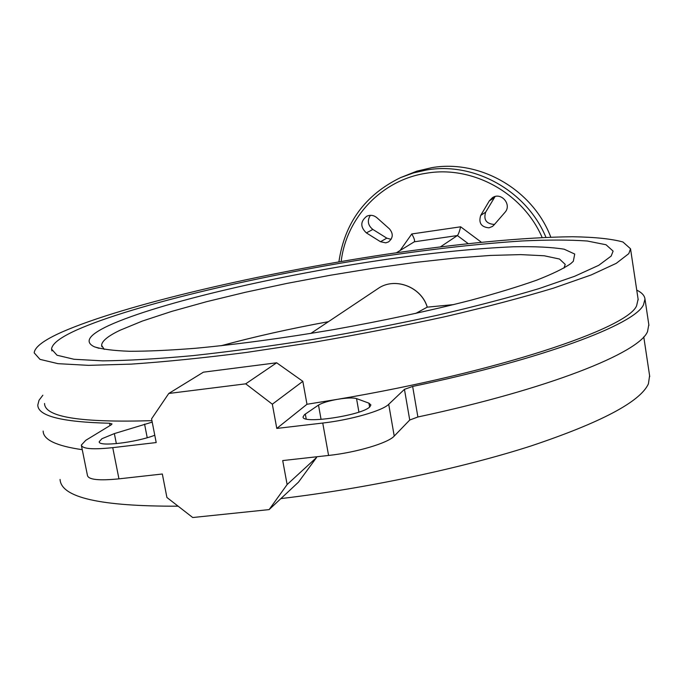 <?xml version="1.0" encoding="UTF-8"?>
<svg xmlns="http://www.w3.org/2000/svg" width="684" height="684" viewBox="0 0 684 684"><rect width="100%" height="100%" fill="white"/><g stroke="black" fill="none" stroke-linecap="round" stroke-linejoin="round"><path stroke-width="1.03" d="M494.652 224.232L493.839 224.403C486.136 223.659 483.417 219.581 485.666 212.168L495.096 196.539M489.316 200.874L480.698 215.426C478.415 222.941 481.177 227.079 488.983 227.832L492.437 226.455L493.822 225.19L504.895 212.433C512.256 204.73 501.184 191.614 492.446 197.676L489.316 200.874L494.181 197.821M391.12 239.34L386.811 238.152L372.865 229.448C367.864 225.387 367.026 220.684 370.36 215.323M366.359 232.893L380.501 241.726L385.785 242.854L388.461 241.931C393.129 238.092 393.471 233.748 389.478 228.909L376.918 217.734C373.755 215.161 370.36 214.656 366.744 216.23C360.297 221.419 360.16 226.977 366.359 232.893L372.865 229.448M611.171 256.072L598.791 265.289L574.637 276.285L538.881 288.657C509.597 297.429 475.79 306.287 437.461 315.23C397.267 323.994 355.757 332.048 312.921 339.401C270.445 346.13 230.405 351.542 192.803 355.637C157.602 358.878 127.592 360.613 102.754 360.853L74.009 359.271L57.029 355.235L51.556 349.122C52.027 343.719 60.414 337.34 76.745 329.97C134.338 304.406 264.246 274.275 382.749 256.38C434.178 248.805 480.672 243.666 522.234 240.965C548.046 239.751 569.729 239.768 587.291 241.016L606.033 244.752L613.112 251.113L611.171 256.072L598.791 265.289L574.637 276.285L538.881 288.657C509.597 297.429 475.79 306.287 437.461 315.23C397.267 323.994 355.757 332.048 312.921 339.401C270.445 346.13 230.405 351.542 192.803 355.637C157.602 358.878 127.592 360.613 102.754 360.853L74.009 359.271L57.029 355.235L51.556 349.122C52.027 343.719 60.414 337.34 76.745 329.97C134.338 304.406 264.246 274.275 382.749 256.38C434.178 248.805 480.672 243.666 522.234 240.965C548.046 239.751 569.729 239.768 587.291 241.016L606.033 244.752L613.112 251.113L611.171 256.072M545.96 237.374C526.825 190.956 474.457 161.706 426.713 169.957L413.358 172.949L400.567 177.618L416.778 171.171L431.818 167.657C480.065 159.252 532.913 189.767 550.8 237.177M304.517 414.624L303.089 416.838C301.447 424.439 362.101 415.427 369.813 406.86L370.899 404.945L368.941 403.167L356.535 398.584C353.055 397.584 346.762 397.814 337.657 399.285C328.542 400.927 322.155 402.859 318.496 405.082L304.517 414.624M152.207 422.105L114.356 433.596L101.95 438.709L99.231 441.693C97.983 446.985 135.483 442.702 154.772 435.255M648.817 324.643L647.517 331.672C638.873 352.927 548.671 389.145 417.89 416.983L409.733 420.019L394.232 436.076C388.221 442.993 356.45 452.483 328.577 455.45L282.706 460.571L287.126 484.554L316.606 457.434L298.506 482.126L269.12 509.606L192.726 517.523L166.913 497.482L162.33 474.003L118.956 478.851C99.06 480.818 88.569 479.723 87.475 475.56L81.439 445.635M636.744 290.119C641.806 292.572 644.559 295.539 644.978 299.019L643.499 304.825C634.572 324.413 543.865 358.955 412.649 386.443L404.449 389.341L388.709 404.295C382.595 410.725 350.67 419.908 322.745 423.045L276.789 428.432L306.979 404.278L337.657 399.285C496.712 372.506 627.912 328.38 636.633 305.714L638.104 299.199M62.064 332.005C124.411 304.713 261.639 273.053 386.528 254.226C457.895 243.675 524.568 237.16 572.551 236.749C594.747 237.091 611.539 238.844 622.936 241.991L630.528 248.779L628.801 253.636L616.258 263.34L591.164 274.959L553.621 288.101C522.713 297.446 486.871 306.894 446.105 316.461C403.286 325.841 358.98 334.476 313.187 342.368L246.445 352.44C203.746 357.903 165.357 361.802 131.294 364.119L88.578 365.359L57.995 363.666L39.98 359.356L34.2 352.858C34.756 346.968 44.05 340.016 62.064 332.005M649.603 375.696L648.398 383.895C640.13 401.824 600.988 422.515 530.981 445.977C461.7 468.258 366.538 488.444 280.885 498.602M440.547 246.796L457.374 235.553L414.299 241.803L396.421 252.764M82.26 449.687C56.327 445.934 43.289 439.735 43.152 431.074M44.537 403.457C44.725 417.086 80.524 422.815 151.925 420.651M276.661 362.785L302.832 381.339L272.326 404.201L245.71 383.827L276.661 362.785L203.413 372.173L168.768 393.471L151.574 418.847L156.2 442.557L112.74 447.644C92.819 449.747 82.345 448.901 81.328 445.096L85.765 440.325L111.167 424.858L112.022 423.943L109.543 423.242C61.645 422.071 37.74 415.992 37.808 404.988L39.031 400.268L42.853 395.215M178.114 506.177C100.531 506.468 61.175 497.559 60.064 479.45M316.487 456.801L316.606 457.434M302.832 381.339L306.979 404.278M269.12 509.606L287.126 484.554M272.326 404.201L276.789 428.432M168.768 393.471L245.71 383.827M400.072 250.524L411.777 233.962C414 237.767 414.889 240.341 414.436 241.674L414.299 241.803M411.777 233.962L460.64 226.806C459.477 231.534 458.391 234.45 457.374 235.553L468.138 243.572M573.312 261.305L570.712 263.673C563.573 268.598 552.15 274.122 536.461 280.243C518.369 286.63 496.55 293.282 471.002 300.199C429.595 310.81 383.767 320.616 333.518 329.62C283.253 338.161 237.28 344.377 195.598 348.267C169.854 350.302 147.812 351.302 129.464 351.277C113.501 350.678 101.805 349.191 94.366 346.805C84.106 341.88 88.92 334.792 108.816 325.533C159.064 302.508 281.671 274.352 390.068 258.851C437.033 252.311 478.176 248.292 513.487 246.779C534.897 246.368 551.791 247.181 564.172 249.207L574.731 254.046L573.312 261.305M563.975 268.102L565.223 264.409L559.503 259.031L544.216 255.773L520.695 254.61L490.411 255.44L454.834 258.099L415.385 262.425L373.421 268.214L330.278 275.259L287.237 283.347L245.582 292.239L206.628 301.678L171.752 311.391L142.383 321.053L119.965 330.286C107.952 336.058 101.839 341.068 101.608 345.326L104.207 349.37M415.675 313.46L427.226 307.15C421.199 286.639 394.488 276.721 377.901 288.639L310.801 333.45M377.901 288.639C394.574 276.678 421.293 286.63 427.286 307.15L453.757 304.585M480.698 215.426L485.666 212.168M380.501 241.726L386.811 238.152M542.155 237.545C523.072 193.059 472.593 165.289 426.559 173.197C381.954 179.695 346.301 217.469 341.171 261.493M305.312 414.042L306.201 418.967M114.356 433.596L116.357 443.651M417.89 416.983L412.649 386.443M409.733 420.019L404.449 389.341M394.232 436.076L388.709 404.295M328.577 455.45L322.745 423.045M118.956 478.851L112.74 447.644M110.004 425.568L109.543 423.242M144.563 424.131L147.222 437.709M318.496 405.082L321.078 419.429M368.941 403.167L369.616 407.031M356.535 398.584L358.92 412.101M460.64 226.806L481.314 242.196M453.697 304.602L427.192 307.167M221.017 345.762C254.371 336.708 290.17 328.688 328.406 321.694C290.178 328.696 254.405 336.716 221.086 345.753M51.556 349.122L51.924 350.918M400.567 177.618C365.145 194.855 344.582 222.941 338.905 261.887M638.206 299.849L630.528 248.779M649.732 376.533L643.764 336.861M648.919 325.353L644.978 299.019M99.009 348.301L94.366 346.805M101.89 346.737L101.608 345.326"/></g></svg>
